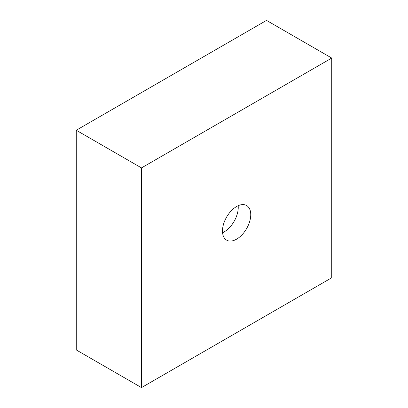 <?xml version="1.0" encoding="UTF-8"?>
<svg xmlns="http://www.w3.org/2000/svg" width="408" height="408" viewBox="0 0 408 408"><rect width="100%" height="100%" fill="white"/><g stroke="black" fill="none" stroke-linecap="round" stroke-linejoin="round"><path stroke-width="0.61" d="M236.614 239.149A19.987 11.541 120 0 0 249.676 221.539A19.987 11.541 120 0 0 246.611 205.52A19.987 11.541 120 0 0 236.614 206.509A19.987 11.541 120 0 0 223.559 224.125A19.987 11.541 120 0 0 226.624 240.139A19.987 11.541 120 0 0 236.614 239.149M222.569 232.728A19.987 11.541 120 0 0 224.114 231.933A19.987 11.541 120 0 0 238.16 205.714M331.745 58.063L266.516 20.4L76.255 130.244L76.255 349.936L141.484 387.6L331.745 277.756L331.745 58.063L141.484 167.907L76.255 130.244M141.484 167.907L141.484 387.6"/></g></svg>
